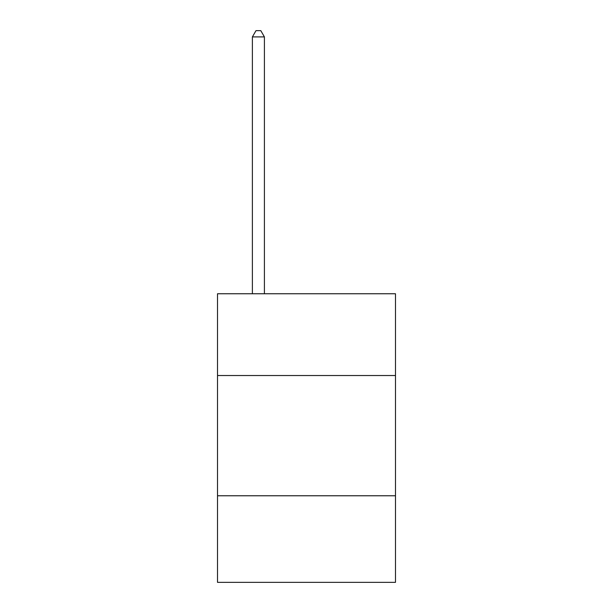 <?xml version="1.0" encoding="UTF-8"?>
<svg xmlns="http://www.w3.org/2000/svg" width="613" height="613" viewBox="0 0 613 613"><rect width="100%" height="100%" fill="white"/><g stroke="black" fill="none" stroke-linecap="round" stroke-linejoin="round"><path stroke-width="0.92" d="M395.485 375.524L395.485 293.757L217.515 293.757L217.515 375.524L395.485 375.524L395.485 582.35L217.515 582.35L217.515 375.524M395.485 495.771L217.515 495.771M264.41 293.757L264.41 36.903L252.387 36.903L252.387 293.757M252.387 36.903L255.996 30.65L260.809 30.65L264.41 36.903"/></g></svg>
